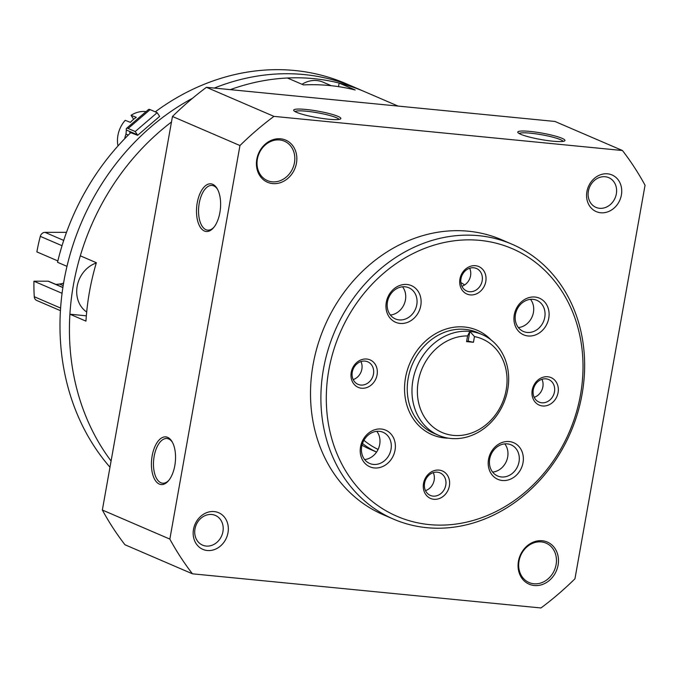 <?xml version="1.0" encoding="UTF-8"?>
<svg xmlns="http://www.w3.org/2000/svg" width="679" height="679" viewBox="0 0 679 679"><rect width="100%" height="100%" fill="white"/><g stroke="black" fill="none" stroke-linecap="round" stroke-linejoin="round"><path stroke-width="1.02" d="M155.279 111.848A231.505 198.438 -66.7 0 1 346.069 83.678L355.516 87.744A231.505 198.438 -66.7 0 0 214.318 88.075A231.505 198.438 -66.7 0 1 355.516 87.744L364.954 91.809A231.505 198.438 113.3 0 0 339.135 83.067L355.185 89.976A231.505 198.438 113.3 0 0 303.471 84.909L287.421 78A231.505 198.438 113.3 0 0 230.3 89.645A231.505 198.438 -66.7 0 1 364.954 91.809L398.098 106.085M171.473 121.999A231.505 198.438 113.3 0 0 80.317 255.813L96.359 262.722A231.505 198.438 113.3 0 0 85.961 321.125L69.912 314.207A231.505 198.438 113.3 0 0 111.084 460.999A231.505 198.438 -66.7 0 1 171.473 121.999M338.498 86.64L339.135 83.067M86.343 315.82L69.912 314.207M213.919 227.27A22.449 11.153 95.6 0 1 207.664 230.139A22.449 11.153 95.6 0 1 199.236 203.216A22.449 11.153 95.6 0 1 212.043 185.443A22.449 11.153 95.6 0 1 217.628 189.466M172.551 442.521A22.449 11.153 -84.4 0 0 166.966 438.498A22.449 11.153 -84.4 0 0 153.683 459.759A22.449 11.153 -84.4 0 0 162.587 483.193A22.449 11.153 -84.4 0 0 168.85 480.325M174.817 465.599A23.952 11.899 -84.4 0 0 172.177 441.842A23.952 11.899 -84.4 0 0 156.187 444.015A23.952 11.899 -84.4 0 0 153.089 475.69A23.952 11.899 -84.4 0 0 168.35 480.927A23.952 11.899 -84.4 0 0 174.817 465.599M197.233 202.783A23.952 11.899 95.6 0 1 217.255 188.787A23.952 11.899 95.6 0 1 213.427 227.872A23.952 11.899 95.6 0 1 200.305 227.253A23.952 11.899 95.6 0 1 197.233 202.783M239.959 145.544L169.852 539.101A309.344 265.158 113.3 0 0 192.454 573.814L540.968 607.968A309.344 265.158 113.3 0 0 574.952 578.788L645.05 185.24A309.344 265.158 113.3 0 0 622.448 150.517L273.943 116.372A309.344 265.158 113.3 0 0 239.959 145.544L172.458 116.482L102.351 510.031L169.852 539.101M102.351 510.031A309.344 265.158 113.3 0 0 124.953 544.753L192.454 573.814M273.943 116.372L206.441 87.302L554.947 121.456L622.448 150.517M562.042 138.321A23.952 3.251 -169.9 0 1 564.639 140.893A23.952 3.251 -169.9 0 1 540.79 139.501A23.952 3.251 -169.9 0 1 517.924 132.575A23.952 3.251 -169.9 0 1 534.229 131.896A23.952 3.251 -169.9 0 1 562.042 138.321M296.579 112.307A23.952 3.251 10.1 0 0 321.243 118.29A23.952 3.251 10.1 0 0 340.544 118.935A23.952 3.251 10.1 0 0 317.84 111.127A23.952 3.251 10.1 0 0 293.829 110.618A23.952 3.251 10.1 0 0 296.579 112.307M206.441 87.302A309.344 265.158 113.3 0 0 172.458 116.482M621.395 194.975A19.954 17.111 113.3 0 0 598.538 175.589A19.954 17.111 113.3 0 0 592.529 209.302A19.954 17.111 113.3 0 0 621.395 194.975M518.45 561.202A22.95 19.674 -66.7 0 1 551.637 544.728A22.95 19.674 -66.7 0 1 544.728 583.499A22.95 19.674 -66.7 0 1 518.45 561.202M296.46 163.138A22.95 19.674 113.3 0 0 270.174 140.842A22.95 19.674 113.3 0 0 263.265 179.612A22.95 19.674 113.3 0 0 296.46 163.138M227.991 532.735A19.954 17.111 113.3 0 0 205.134 513.341A19.954 17.111 113.3 0 0 199.134 547.062A19.954 17.111 113.3 0 0 227.991 532.735M361.992 445.178A94.797 81.259 113.3 0 0 369.962 449.235L376.565 452.078M464.623 284.951A94.797 81.259 113.3 0 0 460.854 282.566M362.493 443.497A94.797 81.259 113.3 0 0 376.582 452.07M363.919 440.306A91.801 78.688 113.3 0 0 378.101 449.422M339.05 119.411A22.449 3.055 10.1 0 0 317.543 112.79A22.449 3.055 10.1 0 0 295.068 111.577M519.163 133.534A22.449 3.055 -169.9 0 1 536.97 133.992A22.449 3.055 -169.9 0 1 560.489 139.653A22.449 3.055 -169.9 0 1 563.146 141.368M222.933 531.649A16.177 13.869 113.3 0 0 215.362 515.42A16.177 13.869 113.3 0 0 196.231 524.791A16.177 13.869 113.3 0 0 202.563 545.135A16.177 13.869 113.3 0 0 222.933 531.649M294.457 162.705A21.456 18.392 113.3 0 0 284.408 141.19A21.456 18.392 113.3 0 0 259.03 153.615A21.456 18.392 113.3 0 0 267.441 180.597A21.456 18.392 113.3 0 0 294.457 162.705M519.036 561.024A21.456 18.392 -66.7 0 1 546.052 543.132A21.456 18.392 -66.7 0 1 554.454 570.105A21.456 18.392 -66.7 0 1 529.077 582.54A21.456 18.392 -66.7 0 1 519.036 561.024M616.337 193.888A16.177 13.869 113.3 0 0 608.766 177.66A16.177 13.869 113.3 0 0 589.627 187.039A16.177 13.869 113.3 0 0 595.967 207.375A16.177 13.869 113.3 0 0 616.337 193.888M331.293 85.715L322.915 82.108A27.44 23.519 113.3 0 0 302.011 84.281M96.282 262.994A27.44 23.519 113.3 0 0 77.262 285.791A27.44 23.519 113.3 0 0 86.691 312.017M474.468 336.597A50.891 43.626 -66.7 0 1 495.067 415.353A50.891 43.626 -66.7 0 1 420.106 408.011A50.891 43.626 -66.7 0 1 467.576 335.927L469.86 331.403A54.88 47.046 -66.7 0 1 482.031 334.526A54.88 47.046 -66.7 0 1 506.033 396.663A54.88 47.046 -66.7 0 1 450.788 438.464A54.88 47.046 -66.7 0 1 438.617 435.341A54.88 47.046 -66.7 0 1 414.606 373.204A54.88 47.046 -66.7 0 1 469.86 331.403L474.468 336.597L473.458 342.284L468.12 341.138L466.566 341.613L473.458 342.284M466.566 341.613L467.576 335.927M429.349 524.595A145.688 124.877 -66.7 0 1 358.334 300.763A145.688 124.877 -66.7 0 1 576.293 322.126A145.688 124.877 -66.7 0 1 429.349 524.595M361.559 388.227A14.972 12.833 -66.7 0 1 354.26 365.234A14.972 12.833 -66.7 0 1 376.65 367.424A14.972 12.833 -66.7 0 1 361.559 388.227M528.05 335.969A19.954 17.111 -66.7 0 1 518.323 305.304A19.954 17.111 -66.7 0 1 548.182 308.232A19.954 17.111 -66.7 0 1 528.05 335.969M502.307 480.494A19.954 17.111 -66.7 0 1 492.581 449.829A19.954 17.111 -66.7 0 1 522.44 452.757A19.954 17.111 -66.7 0 1 502.307 480.494M374.324 467.95A19.954 17.111 -66.7 0 1 364.598 437.293A19.954 17.111 -66.7 0 1 394.457 440.221A19.954 17.111 -66.7 0 1 374.324 467.95M400.067 323.425A19.954 17.111 -66.7 0 1 390.34 292.768A19.954 17.111 -66.7 0 1 420.199 295.688A19.954 17.111 -66.7 0 1 400.067 323.425M470.258 294.898A14.972 12.833 -66.7 0 1 462.968 271.906A14.972 12.833 -66.7 0 1 485.358 274.095A14.972 12.833 -66.7 0 1 470.258 294.898M542.555 405.966A14.972 12.833 -66.7 0 1 535.256 382.964A14.972 12.833 -66.7 0 1 557.654 385.163A14.972 12.833 -66.7 0 1 542.555 405.966M433.856 499.286A14.972 12.833 -66.7 0 1 426.556 476.293A14.972 12.833 -66.7 0 1 448.946 478.491A14.972 12.833 -66.7 0 1 433.856 499.286M426.76 527.676A149.677 128.306 -66.7 0 1 393.574 519.155A149.677 128.306 -66.7 0 1 334.925 330.936A149.677 128.306 -66.7 0 1 511.966 244.202A149.677 128.306 -66.7 0 1 577.439 413.672A149.677 128.306 -66.7 0 1 426.76 527.676M393.574 519.155L383.185 514.69A149.677 128.306 -66.7 0 1 324.545 326.463A149.677 128.306 -66.7 0 1 501.586 239.729L511.966 244.202M360.753 385.044A12.273 10.516 -66.7 0 1 358.028 384.348A12.273 10.516 -66.7 0 1 353.224 368.918A12.273 10.516 -66.7 0 1 367.729 361.805A12.273 10.516 -66.7 0 1 373.102 375.699A12.273 10.516 -66.7 0 1 360.753 385.044M360.956 361.567A12.273 10.516 -66.7 0 1 353.199 379.586M433.041 496.111A12.273 10.516 -66.7 0 1 430.325 495.407A12.273 10.516 -66.7 0 1 425.521 479.985A12.273 10.516 -66.7 0 1 440.026 472.873A12.273 10.516 -66.7 0 1 445.399 486.767A12.273 10.516 -66.7 0 1 433.041 496.111M433.253 472.635A12.273 10.516 -66.7 0 1 425.495 490.645M541.749 402.783A12.273 10.516 -66.7 0 1 539.024 402.078A12.273 10.516 -66.7 0 1 534.22 386.657A12.273 10.516 -66.7 0 1 548.734 379.544A12.273 10.516 -66.7 0 1 554.098 393.438A12.273 10.516 -66.7 0 1 541.749 402.783M541.952 379.306A12.273 10.516 -66.7 0 1 534.195 397.317M469.452 291.715A12.273 10.516 -66.7 0 1 466.728 291.019A12.273 10.516 -66.7 0 1 461.924 275.589A12.273 10.516 -66.7 0 1 476.437 268.477A12.273 10.516 -66.7 0 1 481.801 282.371A12.273 10.516 -66.7 0 1 469.452 291.715M469.656 268.239A12.273 10.516 -66.7 0 1 461.898 286.258M399.176 319.894A16.967 14.539 -66.7 0 1 395.407 318.935A16.967 14.539 -66.7 0 1 388.761 297.597A16.967 14.539 -66.7 0 1 408.826 287.769A16.967 14.539 -66.7 0 1 416.252 306.976A16.967 14.539 -66.7 0 1 399.176 319.894M402.528 286.801A16.967 14.539 -66.7 0 1 404.149 304.226A16.967 14.539 -66.7 0 1 390.383 315.022M373.425 464.428A16.967 14.539 -66.7 0 1 369.665 463.46A16.967 14.539 -66.7 0 1 363.019 442.131A16.967 14.539 -66.7 0 1 383.083 432.294A16.967 14.539 -66.7 0 1 390.501 451.501A16.967 14.539 -66.7 0 1 373.425 464.428M376.786 431.326A16.967 14.539 -66.7 0 1 378.398 448.751A16.967 14.539 -66.7 0 1 364.631 459.547M501.416 476.964A16.967 14.539 -66.7 0 1 497.648 475.996A16.967 14.539 -66.7 0 1 491.002 454.667A16.967 14.539 -66.7 0 1 511.066 444.838A16.967 14.539 -66.7 0 1 518.493 464.046A16.967 14.539 -66.7 0 1 501.416 476.964M504.769 443.871A16.967 14.539 -66.7 0 1 506.39 461.287A16.967 14.539 -66.7 0 1 492.623 472.092M527.159 332.438A16.967 14.539 -66.7 0 1 523.399 331.471A16.967 14.539 -66.7 0 1 516.753 310.142A16.967 14.539 -66.7 0 1 536.817 300.313A16.967 14.539 -66.7 0 1 544.235 319.52A16.967 14.539 -66.7 0 1 527.159 332.438M530.52 299.346A16.967 14.539 -66.7 0 1 532.132 316.762A16.967 14.539 -66.7 0 1 518.366 327.567M468.12 341.138L469.86 331.403M109.981 467.211A231.505 198.438 -66.7 0 1 192.539 98.26A231.505 198.438 -66.7 0 0 66.983 266.346L57.545 262.281A231.505 198.438 -66.7 0 1 130.971 132.43M57.868 260.931L36.878 251.892A171.634 147.122 -66.7 0 1 40.299 236.36A4.991 4.278 -66.7 0 1 45.001 232.354L66.5 232.337M60.439 310.668L36.683 300.441A4.991 4.278 -66.7 0 1 34.273 296.731A171.634 147.122 -66.7 0 1 33.95 281.208L62.069 293.311M33.95 281.208L48.107 281.191A1.799 1.536 -66.7 0 1 48.642 281.301L62.892 287.438M55.882 284.425L59.582 284.043L63.181 285.596M63.597 283.058A17.96 15.396 -66.7 0 1 59.582 284.043M137.625 135.299L159.658 116.381A4.991 4.278 -66.7 0 1 159.268 115.871L157.189 112.672L135.223 131.522L137.311 134.722A4.991 4.278 -66.7 0 1 137.625 135.299L129.655 132.269M124.698 138.694A29.935 25.658 -66.7 0 1 125.174 136.598L125.997 134.086L128.28 135.07M125.997 134.086L126.353 130.012A9.981 2.546 49.4 0 1 126.515 128.382A9.981 2.546 49.4 0 1 128.144 128.475L150.11 109.625L157.189 112.672M128.144 128.475L135.223 131.522M150.11 109.625A9.981 2.546 -130.6 0 0 148.472 109.531L126.515 128.382M146.078 111.594A26.744 22.925 113.3 0 0 131.055 115.294L136.284 117.331A27.143 23.264 -66.7 0 0 130.427 122.356L125.199 120.327A26.744 22.925 113.3 0 0 117.985 145.926M131.055 115.294L133.644 119.266M438.617 435.341L433.898 433.312A54.88 47.046 -66.7 0 1 412.391 364.292A54.88 47.046 -66.7 0 1 477.303 332.489L482.031 334.526M448.505 438.176A56.875 48.752 -66.7 0 1 444.77 437.972A56.875 48.752 -66.7 0 1 410.753 361.253A56.875 48.752 -66.7 0 1 490.883 339.763M40.299 236.36L62.027 245.713M34.273 296.731L60.609 308.079M48.107 281.191L62.875 287.557M45.001 232.354L63.707 240.408M126.353 130.012L137.311 134.722"/></g></svg>
